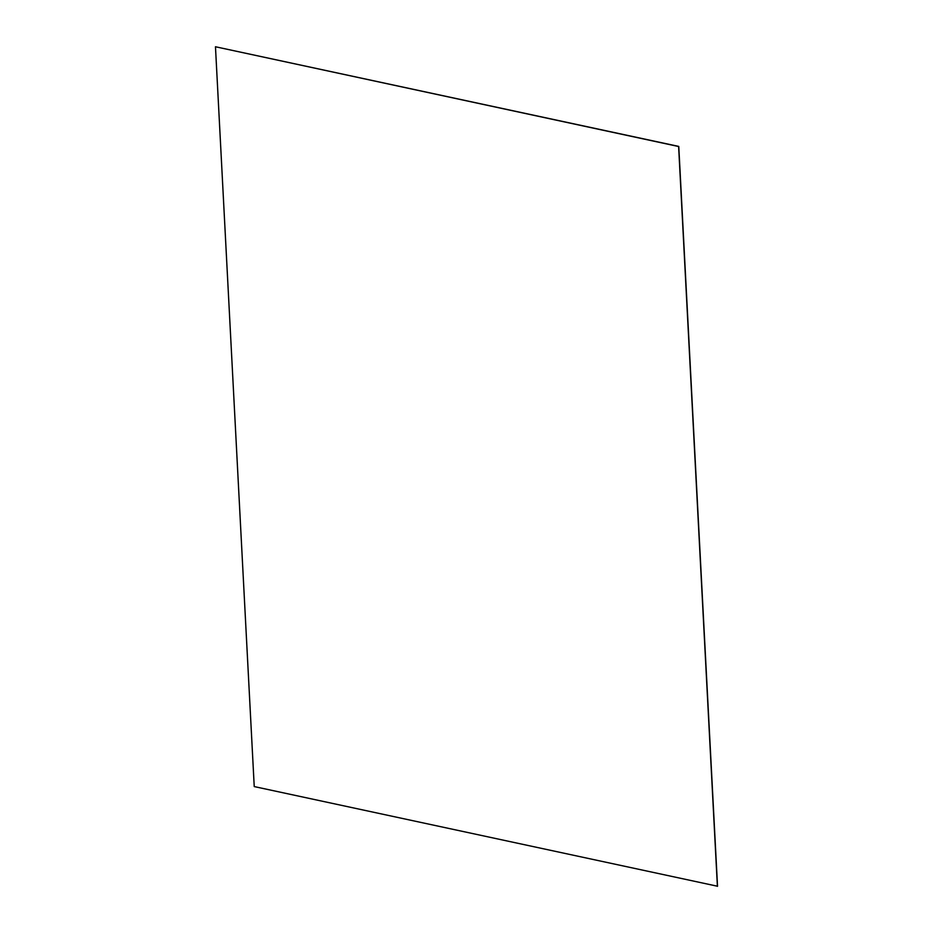 <?xml version="1.0" encoding="UTF-8"?>
<svg xmlns="http://www.w3.org/2000/svg" width="933" height="933" viewBox="0 0 933 933"><rect width="100%" height="100%" fill="white"/><g stroke="black" fill="none" stroke-linecap="round" stroke-linejoin="round"><path stroke-width="1.4" d="M254.231 786.577L215.465 46.755L678.769 146.423L717.535 886.245L254.231 786.577M215.465 46.755L678.618 146.516L717.395 886.35"/></g></svg>
